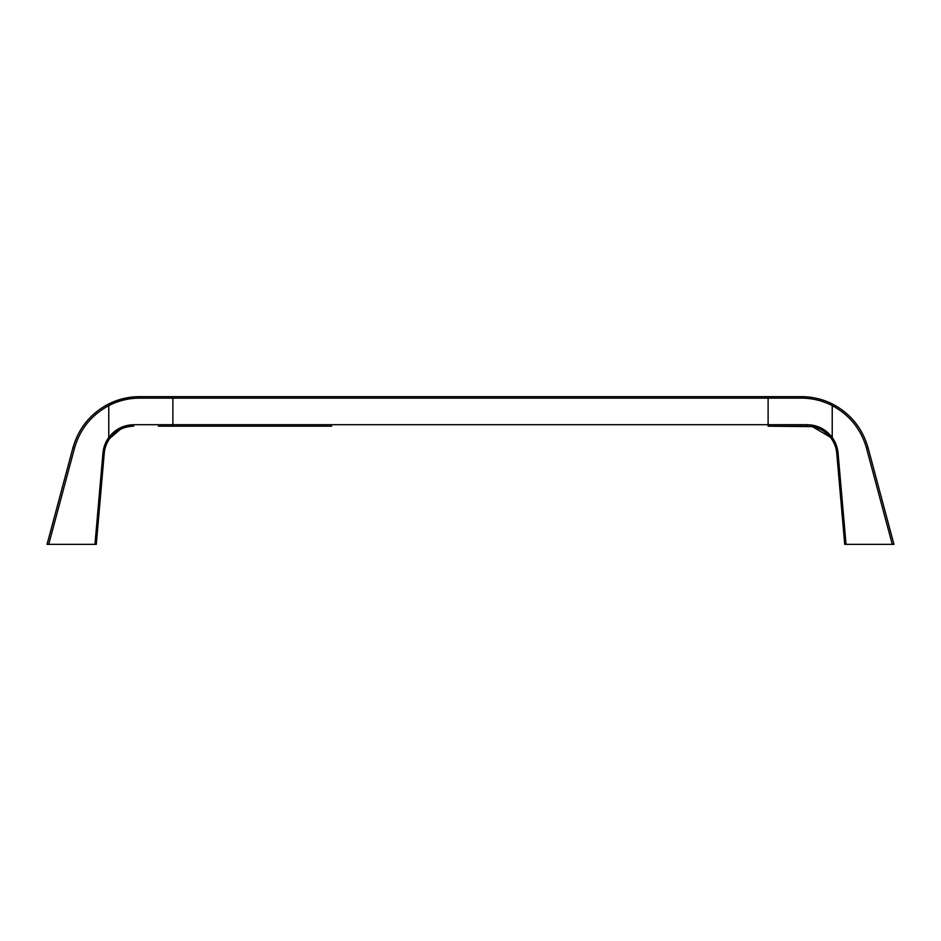 <?xml version="1.0" encoding="UTF-8"?>
<svg xmlns="http://www.w3.org/2000/svg" width="941" height="941" viewBox="0 0 941 941"><rect width="100%" height="100%" fill="white"/><g stroke="black" fill="none" stroke-linecap="round" stroke-linejoin="round"><path stroke-width="1.41" d="M263.574 426.191L262.951 426.191M262.339 426.191L257.822 426.191M272.89 426.191L264.186 426.191M261.516 426.191L262.551 426.191M228.098 426.191L235.25 426.191M330.679 426.191L325.445 426.191M330.879 426.191L330.279 426.191L330.879 426.191M325.845 426.191L330.279 426.191M240.178 426.191L240.99 426.191M300.579 426.191L299.979 426.191M305.825 426.191L312.753 426.191M303.202 426.191L304.214 426.191M300.991 426.191L301.99 426.191M288.758 426.191L291.745 426.191M283.135 426.191L280.147 426.191M294.945 426.191L298.979 426.191M318.599 426.191L319.799 426.191M315.976 426.191L313.965 426.191M275.513 426.191L274.913 426.191M278.736 426.191L279.736 426.191M252.494 426.191L250.024 426.191M248.589 426.191L247.977 426.191M251.67 426.191L252.694 426.191M247.354 426.191L249 426.191M808.331 426.202L768.115 426.191L812.389 426.626L830.28 437.165M158.323 426.191L331.679 426.191M173.262 426.191L171.885 426.191M324.433 426.191L322.822 426.191M256.599 426.191L254.952 426.191M246.742 426.191L245.095 426.191M219.241 426.191L217.136 426.191M195.74 426.191L194.164 426.191M178.966 426.191L177.531 426.191M819.776 428.943L818.058 428.214M109.862 438.271L120.295 429.402L109.826 438.33C115.849 430.484 123.812 426.426 133.693 426.191L133.787 424.709C123.424 424.967 115.096 429.214 108.78 437.447L109.826 438.33C115.849 430.484 123.812 426.438 133.693 426.191M48.732 544.357L74.515 448.116L72.939 447.74C78.526 428.355 90.195 413.875 107.956 404.301C90.195 413.875 78.526 428.355 72.939 447.74L47.05 544.357L96.288 544.357L104.263 453.15C104.769 447.704 106.627 442.764 109.826 438.33M809.025 424.767L822.046 428.508L832.22 437.447C835.573 442.117 837.514 447.304 838.055 453.021L836.737 453.15L844.712 544.357L846.041 544.357L838.055 453.021C837.514 447.304 835.573 442.117 832.22 437.459C825.904 429.214 817.564 424.967 807.213 424.709L807.307 426.191M807.213 424.709L768.115 424.709L768.115 426.191M172.885 426.191L172.885 424.709L133.787 424.709M74.515 448.116C79.985 429.155 91.406 414.981 108.78 405.618C118.448 400.666 128.729 398.172 139.609 398.125L768.115 398.125L768.115 424.709L172.885 424.709L172.885 396.643L139.527 396.643L801.473 396.643L768.115 396.643L768.115 398.125L801.391 398.125C812.271 398.172 822.552 400.666 832.22 405.606L832.22 437.447L831.174 438.33C834.373 442.764 836.231 447.704 836.737 453.15M833.044 404.301C850.805 413.875 862.474 428.355 868.061 447.74C862.474 428.355 850.805 413.875 833.044 404.301C823.14 399.243 812.612 396.69 801.473 396.643C812.612 396.69 823.14 399.243 833.044 404.301L832.22 405.606C849.594 414.981 861.015 429.155 866.485 448.116L892.268 544.357L846.041 544.357M892.268 544.357L893.95 544.357L868.061 447.74L866.485 448.116M139.609 398.125L139.527 396.643C128.388 396.69 117.86 399.243 107.956 404.301L132.975 396.961M104.263 453.15L102.945 453.021C103.486 447.304 105.427 442.117 108.78 437.459L108.78 405.618L107.956 404.301M108.78 437.459C105.427 442.117 103.486 447.304 102.945 453.021L94.959 544.357M801.391 398.125L801.473 396.643M830.056 436.883L828.468 435.13M827.315 434.013L823.257 430.872M831.174 438.33C826.421 432.001 820.164 428.096 812.389 426.626"/></g></svg>

